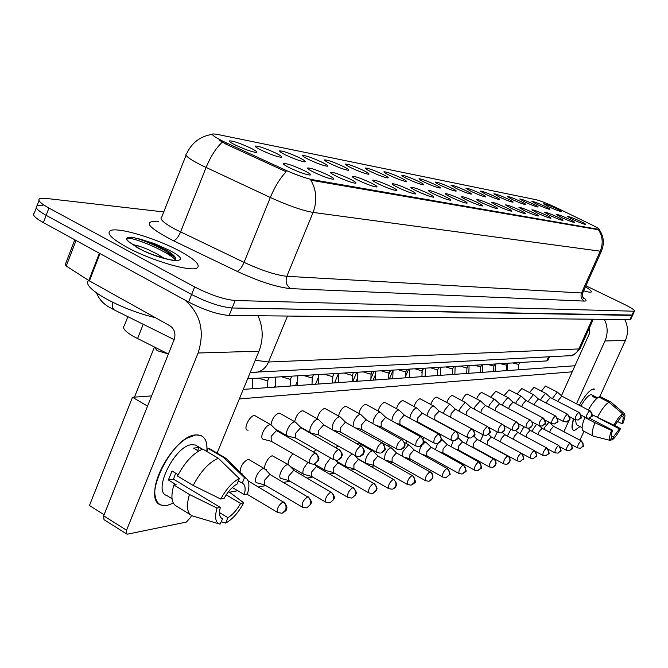 <?xml version="1.0" encoding="UTF-8"?>
<svg xmlns="http://www.w3.org/2000/svg" width="668" height="668" viewBox="0 0 668 668"><rect width="100%" height="100%" fill="white"/><g stroke="black" fill="none" stroke-linecap="round" stroke-linejoin="round"><path stroke-width="1" d="M327.378 174.766C332.881 177.513 334.893 179.016 333.39 179.266C329.366 178.773 322.894 176.452 313.993 172.311C309.501 170.081 307.338 168.645 307.522 168.01C310.361 167.751 316.983 170.006 327.378 174.766M349.556 178.832C354.975 181.521 356.988 182.999 355.593 183.249C351.786 182.773 345.548 180.527 336.897 176.511C332.447 174.306 330.293 172.903 330.435 172.286C333.107 172.035 339.478 174.223 349.556 178.832M370.565 182.681C375.9 185.32 377.921 186.764 376.618 187.015C373.011 186.556 366.991 184.376 358.566 180.477C354.165 178.314 352.019 176.928 352.136 176.327C354.65 176.093 360.795 178.214 370.565 182.681M390.496 186.33C395.757 188.919 397.769 190.338 396.55 190.58C393.126 190.146 387.315 188.034 379.107 184.243C374.748 182.105 372.619 180.744 372.702 180.16C375.082 179.942 381.01 181.997 390.496 186.33M409.426 189.796C414.611 192.342 416.623 193.737 415.488 193.979C412.231 193.561 406.603 191.507 398.612 187.817C394.295 185.704 392.174 184.368 392.241 183.792C394.479 183.591 400.216 185.595 409.426 189.796M427.436 193.094C432.538 195.59 434.559 196.96 433.49 197.202C430.392 196.801 424.94 194.797 417.149 191.207C412.882 189.136 410.77 187.817 410.812 187.257C412.933 187.073 418.477 189.019 427.436 193.094M444.587 196.242C449.614 198.688 451.626 200.033 450.624 200.275C447.669 199.882 442.391 197.937 434.785 194.438C430.568 192.392 428.464 191.098 428.489 190.555C430.501 190.38 435.87 192.275 444.587 196.242M460.945 199.231C465.897 201.644 467.901 202.963 466.965 203.197C464.143 202.821 459.016 200.934 451.593 197.519C447.418 195.499 445.331 194.229 445.331 193.695C447.251 193.528 452.453 195.373 460.945 199.231M476.551 202.095C481.436 204.458 483.432 205.752 482.546 205.986C479.858 205.627 474.881 203.782 467.625 200.458C463.492 198.463 461.421 197.21 461.404 196.693C463.233 196.534 468.285 198.338 476.551 202.095M491.473 204.826C496.282 207.147 498.27 208.424 497.443 208.658C494.863 208.307 490.028 206.512 482.939 203.264C478.847 201.302 476.793 200.066 476.76 199.557C478.505 199.415 483.407 201.168 491.473 204.826M505.734 207.439C510.477 209.719 512.456 210.979 511.68 211.205C509.208 210.871 504.507 209.109 497.568 205.944L491.439 202.295C493.101 202.162 497.869 203.874 505.734 207.439M519.395 209.944C524.071 212.19 526.042 213.426 525.307 213.651C522.935 213.317 518.36 211.606 511.579 208.508L505.492 204.917C507.079 204.792 511.713 206.47 519.395 209.944M532.488 212.34C537.097 214.545 539.051 215.764 538.358 215.989C536.087 215.664 531.628 213.994 524.99 210.971L518.952 207.431C520.472 207.314 524.981 208.95 532.488 212.34M545.038 214.637C549.589 216.808 551.534 218.01 550.883 218.227C548.695 217.918 544.353 216.282 537.849 213.326L531.862 209.835C533.315 209.727 537.715 211.33 545.038 214.637M557.095 216.849C561.579 218.987 563.508 220.164 562.899 220.382C560.794 220.081 556.561 218.478 550.19 215.58L544.245 212.148C545.647 212.048 549.931 213.618 557.095 216.849M568.677 218.97C573.094 221.075 575.014 222.235 574.438 222.444C572.409 222.152 568.276 220.59 562.038 217.751L556.143 214.37C557.488 214.278 561.663 215.806 568.677 218.97M579.807 221.008C584.166 223.079 586.078 224.223 585.535 224.431C583.582 224.147 579.548 222.619 573.428 219.839L567.583 216.507C568.877 216.415 572.952 217.918 579.807 221.008M303.932 170.474C309.526 173.279 311.522 174.807 309.91 175.058C305.643 174.54 298.93 172.144 289.77 167.877C285.228 165.614 283.065 164.153 283.282 163.501C286.313 163.226 293.194 165.547 303.932 170.474M275.567 152.98C280.869 155.636 282.748 157.072 281.211 157.281C276.961 156.729 270.331 154.358 261.313 150.166C256.996 148.02 254.959 146.651 255.184 146.058C258.24 145.858 265.029 148.162 275.567 152.98M299.197 157.64C304.424 160.245 306.311 161.656 304.875 161.873C300.859 161.347 294.471 159.051 285.704 154.984C281.428 152.863 279.391 151.519 279.583 150.935C282.447 150.743 288.985 152.98 299.197 157.64M321.575 162.057C326.727 164.612 328.631 165.998 327.278 166.215C323.487 165.706 317.325 163.485 308.791 159.535C304.558 157.448 302.52 156.12 302.679 155.552C305.376 155.377 311.68 157.539 321.575 162.057M342.801 166.248C347.886 168.753 349.79 170.115 348.529 170.332C344.93 169.847 338.985 167.693 330.677 163.852C326.477 161.798 324.448 160.487 324.581 159.936C327.12 159.761 333.198 161.865 342.801 166.248M362.966 170.223C367.976 172.686 369.888 174.022 368.711 174.239C365.287 173.78 359.534 171.684 351.443 167.952C347.293 165.923 345.264 164.629 345.373 164.094C347.769 163.936 353.639 165.973 362.966 170.223M382.146 174.006C387.081 176.427 389.001 177.746 387.891 177.955C384.643 177.513 379.073 175.475 371.183 171.843C367.066 169.839 365.054 168.57 365.137 168.044C367.408 167.893 373.078 169.881 382.146 174.006M400.408 177.613C405.276 179.984 407.196 181.287 406.152 181.496C403.054 181.07 397.66 179.091 389.97 175.55C385.895 173.571 383.883 172.327 383.941 171.81C386.096 171.668 391.59 173.605 400.408 177.613M417.826 181.045C422.627 183.383 424.531 184.652 423.562 184.869C420.606 184.46 415.379 182.531 407.864 179.082C403.831 177.129 401.835 175.901 401.869 175.392C403.915 175.267 409.233 177.145 417.826 181.045M434.442 184.326C439.177 186.623 441.08 187.875 440.162 188.084C437.348 187.691 432.271 185.813 424.931 182.447C420.94 180.519 418.953 179.308 418.97 178.815C420.915 178.698 426.075 180.535 434.442 184.326M450.315 187.457C454.991 189.72 456.895 190.948 456.027 191.157C453.33 190.772 448.403 188.944 441.239 185.671C437.281 183.767 435.302 182.573 435.311 182.088C437.164 181.972 442.166 183.767 450.315 187.457M465.504 190.455C470.113 192.676 472.009 193.887 471.199 194.096C468.619 193.728 463.826 191.941 456.812 188.743L450.925 185.211C452.695 185.111 457.555 186.856 465.504 190.455M480.041 193.328C484.592 195.507 486.479 196.701 485.711 196.91C483.24 196.551 478.58 194.805 471.725 191.683L465.872 188.209C467.558 188.109 472.284 189.812 480.041 193.328M493.978 196.075C498.462 198.221 500.34 199.398 499.622 199.598C497.243 199.256 492.708 197.553 486.003 194.497L480.183 191.073C481.803 190.981 486.396 192.651 493.978 196.075M507.338 198.705C511.763 200.826 513.634 201.987 512.957 202.187C510.678 201.853 506.252 200.191 499.689 197.202L493.911 193.82C495.464 193.737 499.94 195.365 507.338 198.705M520.163 201.243C524.53 203.322 526.392 204.466 525.749 204.667C523.562 204.341 519.253 202.713 512.824 199.79L507.087 196.459C508.573 196.384 512.932 197.978 520.163 201.243M532.488 203.673C536.796 205.719 538.65 206.846 538.041 207.047C535.936 206.729 531.728 205.143 525.432 202.279L519.737 198.997C521.165 198.922 525.415 200.483 532.488 203.673M544.337 206.011C548.587 208.032 550.432 209.134 549.856 209.334C547.827 209.026 543.727 207.472 537.548 204.667L531.895 201.427C533.264 201.369 537.414 202.888 544.337 206.011M555.734 208.257C559.934 210.245 561.763 211.338 561.229 211.531C559.266 211.238 555.258 209.71 549.205 206.971L543.593 203.773C544.913 203.715 548.962 205.21 555.734 208.257M250.584 148.054C255.969 150.759 257.831 152.221 256.178 152.429C251.669 151.853 244.78 149.398 235.495 145.073C231.145 142.902 229.099 141.507 229.366 140.898C232.631 140.681 239.703 143.069 250.584 148.054M168.386 354.007L133.675 336.572C125.108 331.512 121.977 327.913 124.29 325.759L127.872 316.674M226.293 142.827L222.686 141.107C214.545 137.015 211.272 134.61 212.858 133.917L216.432 134.218L536.27 199.757C541.33 201.11 548.545 203.999 557.914 208.408L591.773 224.857C597.15 227.496 599.655 229.041 599.288 229.475L312.44 179.667C305.318 178.181 295.757 174.74 283.758 169.355L226.293 142.827L225.801 144.079L219.655 140.405M547.944 360.227L546.758 360.904L247.628 378.798M126.611 247.093C150.976 260.57 191.298 272.293 197.135 267.918C200.717 265.004 194.964 259.418 179.867 251.16C156.212 238.276 117.242 226.636 110.295 230.694C106.312 233.307 111.748 238.777 126.611 247.093C150.976 260.57 191.298 272.293 197.135 267.918C200.717 265.004 194.964 259.418 179.867 251.16C156.212 238.276 117.242 226.636 110.295 230.694C106.312 233.307 111.748 238.777 126.611 247.093M583.665 290.814C587.974 292.091 590.504 292.484 591.255 291.999C591.957 291.298 590.019 289.586 585.444 286.839C590.019 289.586 591.957 291.298 591.255 291.999C590.504 292.484 587.974 292.091 583.665 290.814M36.297 207.79L34.344 212.967C31.814 214.553 34.828 217.776 43.403 222.619L188.601 302.053C204.299 310.077 217.81 314.544 229.124 315.446L629.957 319.605L631.87 315.413L632.696 315.046L232.155 307.99L631.87 315.413L633.782 311.204L634.5 311.071C634.825 310.102 631.252 307.773 623.778 304.082L585.919 285.779M188.601 302.053L191.624 294.504C207.347 302.512 220.857 307.004 232.155 307.99C220.857 307.004 207.347 302.512 191.624 294.504L46.159 215.338L191.624 294.504L194.647 286.948C210.395 294.93 223.905 299.456 235.186 300.516L633.782 311.204M39.028 200.55L37.049 205.786C34.536 207.331 37.575 210.512 46.159 215.338C37.575 210.512 34.536 207.331 37.049 205.786L42.911 205.485M599.104 229.875L310.879 180.21C316.607 190.313 317.342 201.051 313.075 212.424C302.47 210.57 288.225 205.594 270.323 197.494C274.974 186.372 280.268 177.805 286.221 171.801L225.801 144.079M163.769 211.931L45.608 198.354L39.763 198.596C37.266 200.091 40.314 203.239 48.923 208.049L194.647 286.948M173.83 256.445L163.677 251.661L173.83 256.445M629.957 319.605L630.792 319.229M168.344 353.99L157.172 350.642L154.066 346.867M271.525 425.316L269.939 424.623C267.275 425.349 264.887 427.946 262.783 432.43C261.413 436.045 261.464 438.275 262.933 439.143L271.233 441.281M277.162 430.969L276.276 430.76L271.124 436.421L271.216 441.264L309.743 463.425M265.029 469.178L263.392 468.51C260.762 469.345 258.416 471.95 256.362 476.334C255.034 479.774 255.076 481.895 256.47 482.697L264.595 484.876M270.54 474.814L269.596 474.614L264.528 480.284L264.586 484.876L302.262 507.07M289.002 465.195L287.499 464.594C285.011 465.396 282.756 467.926 280.752 472.192C279.441 475.566 279.449 477.637 280.777 478.405L288.726 480.517M294.446 470.706L293.586 470.522L288.718 476.025L288.718 480.509L325.633 502.06M317.083 466.815L316.298 466.648L311.614 472L311.555 476.384L347.752 497.318M307.864 462.34L303.84 468.268C302.554 471.566 302.537 473.595 303.79 474.338L311.572 476.384M338.551 463.124L337.824 462.982L333.324 468.176L333.215 472.46L368.703 492.825M330.618 457.981L325.733 464.544C324.456 467.784 324.423 469.763 325.608 470.481L333.232 472.468M295.79 422.477L294.337 421.85C291.816 422.543 289.528 425.073 287.474 429.432C286.121 432.964 286.138 435.144 287.532 435.979L295.648 438.049L295.607 433.315L300.55 427.812L301.293 427.963L295.373 422.059M318.745 419.796L317.417 419.228C315.02 419.905 312.824 422.36 310.82 426.601C309.484 430.05 309.476 432.179 310.795 432.981L318.736 434.985L318.753 430.367L323.496 425.023L324.189 425.165L318.377 419.429M340.496 417.258L339.277 416.748C336.998 417.391 334.885 419.78 332.931 423.913L332.322 429.733M345.915 422.535L345.239 422.385L340.672 427.578L340.73 432.121M88.585 280.393C85.112 283.9 90.714 289.912 105.394 298.437C121.217 307.021 137.875 313.434 155.377 317.676M174.381 260.654L175.609 257.973C174.724 256.011 172.077 253.673 167.685 250.951L151.494 242.985L142.818 239.912L133.299 237.549L127.204 237.8L126.411 239.378L128.448 241.54L138.451 248.104C150.651 255.426 174.757 261.322 173.989 260.32L173.964 260.612M132.356 244.388L139.286 246.158L147.519 249.273L156.805 253.815L164.328 258.399M133.299 237.549C144.071 239.845 167.125 250.224 175.575 257.898M126.386 238.701L126.995 238.334C131.521 236.547 165.246 249.774 175.575 259.802M167.042 505.442C159.886 506.528 155.853 502.87 154.926 494.47C153.039 478.221 170.582 447.443 186.873 438.291L195.782 434.91C203.999 434.534 207.681 440.053 206.821 451.476C207.589 442.942 205.569 437.598 200.767 435.452L195.782 434.91C172.453 435.594 140.756 500.048 161.213 505.091L167.042 505.442L173.313 503.146L167.042 505.442M184.702 299.924C200.542 313.584 205.009 331.278 198.095 353.005L126.553 530.233L126.862 534.083L127.688 534.116L186.347 522.084L190.681 517.341L191.449 515.462M257.982 315.747C263.225 327.395 263.559 339.21 258.967 351.209L217.075 453.121M126.477 533.841L104.008 519.687L103.64 515.83L174.164 339.578C175.943 333.641 174.548 329.057 169.981 325.817L89.42 280.902L66.241 266.039L65.272 264.62L74.791 239.795M574.639 430.409L572.919 429.983L572.067 427.954L573.486 418.761C571.516 425.382 571.499 429.232 573.42 430.309L574.639 430.409L579.999 426.568L574.639 430.409M593.46 388.968C589.635 389.987 584.934 395.398 579.365 405.192C583.832 397.218 587.932 392.032 591.664 389.644L594.495 389.102M604.306 319.346C607.838 326.452 608.064 333.666 604.974 340.989L576.551 403.739M624.764 319.554C628.179 326.393 628.396 333.34 625.407 340.388L599.463 397.36M570.464 417.191L569.746 418.769M568.994 420.431L563.884 431.72M579.891 440.137L584.016 431.286M561.437 395.757L589.552 333.349L589.385 327.938M541.381 391.131L545.447 386.054L557.279 392.058L552.361 398.587M529.448 392.542L534.033 387.323M517.032 394.011L521.817 388.567M504.115 395.556L509.1 389.87M490.654 397.168L495.865 391.223M476.618 398.854C478.23 395.222 479.883 393.118 481.586 392.534L482.062 392.634M461.972 400.625C463.609 396.842 465.329 394.629 467.157 394.003L480.334 400.825L475.098 406.645L474.238 409.167M446.675 402.487C448.328 398.537 450.132 396.216 452.077 395.531L452.628 395.648M430.685 404.441C432.355 400.316 434.233 397.877 436.321 397.126L436.914 397.26M413.951 406.503C415.621 402.194 417.584 399.623 419.838 398.804L420.473 398.938M396.425 408.674C398.086 404.165 400.132 401.46 402.57 400.558L403.247 400.708M439.895 434.793L440.22 434.208M423.17 439.185L423.929 437.507M406.086 443.393L406.912 441.03M388.676 446.424L389.143 444.813M378.038 410.979C379.683 406.253 381.82 403.397 384.459 402.395L385.194 402.562M358.749 413.409C360.344 408.465 362.582 405.434 365.446 404.324L366.248 404.507M338.467 415.989C340.004 410.812 342.333 407.597 345.465 406.353L346.333 406.553M370.439 449.631L370.59 448.904M356.887 443.527L358.749 443.068L372.093 450.867C370.047 451.551 368.11 453.814 366.273 457.663C365.037 460.77 364.953 462.665 366.039 463.341L373.454 465.245M317.141 418.744C318.569 413.317 320.999 409.893 324.431 408.482L325.374 408.707M294.671 421.675C295.949 415.997 298.471 412.348 302.262 410.736L303.297 410.979M270.999 424.806C272.035 418.878 274.657 414.978 278.873 413.108L280.009 413.383M313.751 451.86L316.056 449.681M288.092 464.502C287.958 460.978 289.595 457.405 293.001 453.789M266.582 469.646L265.672 469.579C262.081 468.61 268.16 456.11 272.36 455.826L288.376 464.669M242.041 473.679L241.432 473.695M240.054 472.309C240.355 466.398 242.985 462.122 247.937 459.484L249.264 459.784M335.795 447.502L338.192 445.982M248.12 430.175L247.185 430.075C243.236 428.956 249.607 415.696 254.141 415.613L255.393 415.93M104.083 514.727L89.437 505.526L132.498 397.276L151.619 395.915M243.277 389.386L574.948 365.755M473.946 447.694L473.403 447.785M459.183 450.382L458.256 450.549M443.752 453.196L442.408 453.438M427.612 456.135L425.817 456.461M410.711 459.217L408.424 459.634M393.001 462.44L390.17 462.957M374.422 465.821L370.999 466.448M354.9 469.387L350.825 470.122M334.367 473.128L329.575 473.996M312.741 477.069L307.163 478.079M289.929 481.219L283.491 482.396M265.839 485.611L258.449 486.955M237.75 490.73L229.508 492.232M239.353 398.93L572.217 371.817M132.498 397.276L147.544 406.102M220.941 517.725L222.344 518.66C219.471 517.366 218.795 513.625 220.315 507.438L173.505 479.165L175.651 473.195M193.169 485.452L220.757 499.038L224.056 498.42C227.997 491.531 232.314 486.763 237.006 484.108L239.303 478.58L218.327 458.256L202.763 449.08C193.361 453.046 184.944 462.031 177.521 476.034L193.169 485.452C200.625 471.383 209.017 462.323 218.327 458.256M172.018 498.712L166.825 495.539C152.087 491.807 174.841 445.406 191.799 444.688L195.499 445.055L197.127 446.015M198.563 451.092L193.553 448.136L198.93 447.443L202.12 449.322M238.334 480.902L242.208 483.198L244.496 477.704L223.605 457.496L208.099 448.378L206.829 451.476M208.099 448.378L211.506 449.848M223.605 457.496L226.151 458.365L228.381 460.603M220.757 499.038C226.352 488.809 232.531 481.987 239.303 478.58M244.496 477.704L245.974 478.255C249.314 480.618 249.799 485.878 247.41 494.036L244.279 494.621L232.355 487.515M226.235 494.838L240.605 503.447L243.745 502.829L228.623 491.573M243.745 502.829C238.376 512.715 232.339 519.47 225.625 523.094L227.888 517.65L219.505 512.573M221.367 521.791L225.625 523.094M242.208 483.198L242.325 483.24C245.214 484.609 245.866 488.408 244.279 494.621M240.605 503.447C236.781 510.168 232.539 514.903 227.888 517.65M178.181 474.723L172.018 471.015L168.378 479.983L176.118 484.667L173.847 485.035L189.462 494.495L217.008 508.089L220.315 507.438M190.271 514.602L176.987 506.478C171.526 503.881 170.482 496.733 173.847 485.035M219.029 523.862L192.359 515.88C186.998 513.341 186.03 506.21 189.462 494.495M222.628 518.752L220.073 524.18C215.455 522.852 214.436 517.483 217.008 508.089M168.378 479.983L173.505 479.165M197.661 450.558L198.93 447.443M593.117 436.045L583.264 430.893C581.36 429.582 581.878 425.107 584.809 417.467L594.954 422.735C591.99 430.384 591.439 434.851 593.293 436.146L610.268 440.421L611.746 437.214C610.953 436.346 611.253 434.016 612.631 430.225L589.385 418.16M592.232 414.828L613.95 425.182L615.044 424.973L621.031 416.982L622.509 413.759L608.957 402.219L598.845 397.042C595.798 398.729 592.332 403.013 588.433 409.885M580.909 405.994C584.859 399.18 588.174 395.414 590.863 394.696L591.756 394.855M596.708 398.554L592.85 396.583L594.637 396.324L597.584 397.836M621.474 416.014L622.776 416.673L624.246 413.467L610.727 401.961L600.649 396.809L600.223 397.744M597.351 417.483C601.592 409.384 605.467 404.299 608.957 402.219M610.727 401.961L611.203 402.286M613.95 425.182C617.09 419.312 619.937 415.504 622.509 413.759M624.246 413.467L624.296 413.5C625.482 414.661 625.014 417.993 622.893 423.504L621.833 423.696L617.232 421.324M598.085 417.817L619.445 428.881L620.514 428.672L614.368 425.099M620.514 428.672C617.449 434.434 614.618 438.216 612.047 440.037L613.508 436.847L611.303 435.695M610.61 439.678L612.047 440.037M622.776 416.673C623.528 417.6 623.211 419.938 621.833 423.696M619.445 428.881L613.508 436.847M582.129 427.679L576.35 424.664L575.524 419.813M585.435 417.366L584.809 417.467M610.268 440.421C608.957 439.435 609.383 436.112 611.537 430.442L612.631 430.225M594.954 422.735L611.537 430.442M594.244 397.293L594.67 396.341M358.933 459.626L358.273 459.492L353.931 464.552L353.915 468.786M352.462 454.048C350.333 454.825 348.345 457.146 346.517 461.02C345.264 464.185 345.197 466.122 346.333 466.823L353.798 468.752M373.17 451.267L372.736 450.917M378.322 456.302L377.712 456.186L373.521 461.104L373.329 465.212L407.472 484.5M391.699 448.211L390.696 447.844C388.751 448.504 386.872 450.708 385.085 454.465L384.401 459.718M396.775 453.138L396.216 453.029L392.166 457.83L392.058 461.872M361.137 414.853L360.019 414.394C357.856 415.02 355.819 417.341 353.906 421.366L352.996 426.485M366.481 420.022L365.864 419.88L361.463 424.931L361.463 429.374M380.76 412.574L379.716 412.156C377.654 412.757 375.692 415.02 373.829 418.945L372.819 423.52M380.484 412.315L386.004 417.617L385.453 417.5L381.203 422.426L381.152 426.76M399.414 410.411L398.462 410.027C396.491 410.611 394.596 412.816 392.776 416.64L391.74 420.765M404.608 415.354L404.082 415.237L399.982 420.038L399.881 424.272M409.359 445.297L408.44 444.963L403.004 451.418L402.086 456.094M409.133 445.08L414.352 450.107L413.851 450.023L409.935 454.699L409.785 458.665M426.217 442.525L425.357 442.216L423.086 443.803M426.017 442.325L431.144 447.234L426.885 451.718L426.693 455.601M421.825 445.414L420.105 448.52L419.112 452.745M442.325 439.87L441.406 439.611M447.193 444.496L443.076 448.871L442.851 452.679M437.59 443.527L435.427 449.589M462.532 441.865L458.557 446.149L458.298 449.881M453.255 440.796L451.05 446.608M473.762 436.129L477.202 439.352L473.37 443.544L473.086 447.201M468.452 437.857L466.022 443.769M417.191 408.348L416.306 407.998C414.427 408.565 412.599 410.711 410.812 414.452L409.785 418.176M416.974 408.14L422.301 413.183L417.867 417.759L417.717 421.909M434.142 406.386L433.323 406.069C431.528 406.612 429.758 408.716 428.013 412.365L427.011 415.738M433.95 406.202L439.185 411.121L434.91 415.596L434.718 419.646M450.332 404.516L449.564 404.224L444.42 410.369L443.46 413.434M450.149 404.349L455.3 409.158L451.176 413.525L450.633 417.3M465.796 402.729L465.087 402.462L460.102 408.465L459.192 411.246M465.629 402.579L470.69 407.28L466.715 411.546L465.997 414.895M480.442 400.884L485.419 405.484L481.578 409.659L480.818 412.674M488.5 434.367L491.272 436.947L487.556 441.047L487.248 444.637M483.148 434.876L480.367 441.064M502.436 432.488L504.757 434.643L501.167 438.651L500.532 441.932M497.301 431.996L494.136 438.492M516.69 422.067L516.347 422.009C518.568 423.495 519.245 425.533 518.376 428.113L515.629 430.493L517.7 432.43L514.218 436.354L513.5 439.327M510.886 429.274L507.346 436.029M528.004 428.347L530.133 430.301L526.751 434.15L526.017 436.864M523.962 426.718L520.046 433.674M539.377 425.783L542.082 428.255L538.809 432.029L538.074 434.517M536.579 424.314L533.014 429.34L532.246 431.428M549.004 422.184L544.704 427.353L543.986 429.265M553.588 426.293L550.399 429.992L549.68 432.271M494.763 399.389L494.145 399.163L489.452 404.9L488.642 407.188M494.621 399.264L499.522 403.764L495.798 407.847L495.038 410.586M508.34 397.827L507.764 397.61L503.204 403.23L502.453 405.309M513.041 402.119L509.433 406.119L508.682 408.599M521.366 396.324L520.823 396.132L516.397 401.627L515.696 403.514M521.249 396.224L525.992 400.533L522.501 404.449L521.783 406.712M533.874 394.888L533.365 394.704L529.064 400.09L528.405 401.794M533.765 394.796L538.433 399.013L535.051 402.854L534.367 404.917M545.89 393.51L545.414 393.335L541.222 398.612L540.621 400.157M545.789 393.419L550.39 397.56L547.1 401.326L546.457 403.196M557.354 392.099L561.88 396.157L558.69 399.848L558.081 401.551M143.211 324.281L137.541 338.626M598.47 229.45L598.227 230.009M312.44 179.667L312.09 180.519M283.758 169.355L283.249 170.607M548.578 356.837L546.758 360.904M186.021 155.268L161.79 216.975C159.059 218.828 163.568 222.945 175.3 229.324L244.062 262.365L270.323 197.494L200.734 164.912C188.802 158.759 184.092 155.051 186.597 153.799C191.741 142.685 200.342 136.197 212.374 134.343M222.319 142.167C216.056 147.937 210.645 156.387 206.078 167.501L180.577 231.971C178.306 237.148 175.901 240.062 173.371 240.714C147.962 227.496 142.626 221.033 157.372 221.325L158.759 221.467M598.678 230.017C602.753 236.697 603.271 243.745 600.24 251.168L313.075 212.424L286.839 276.301L581.536 292.976L582.939 292.442M601.542 250.859L600.24 251.168L581.536 292.976C580.35 296.492 581.277 299.197 584.316 301.084L290.73 288.626C277.237 287.357 259.351 281.587 237.082 271.333L173.371 240.714M582.872 297.193C586.537 299.832 587.022 301.126 584.316 301.084M48.923 208.049L43.403 222.619M235.186 300.516L229.124 315.446M237.082 271.333C239.42 270.573 241.749 267.584 244.062 262.365C261.772 270.507 276.034 275.158 286.839 276.301C285.178 281.654 286.472 285.762 290.73 288.626M255.259 360.236L268.536 362.014L287.507 316.056M253.907 372.544L256.061 372.402C261.739 371.375 265.897 367.918 268.536 362.014L578.864 348.938L592.24 319.221M568.226 355.793L570.038 355.693C574.062 355.017 577.002 352.762 578.864 348.938L580.275 348.17M174.139 339.628L114.829 310.202C112.808 309.351 112.082 306.695 112.65 302.245M284.05 502.094L283.75 501.91C289.236 508.331 285.837 508.724 286.296 509.609C286.706 510.085 285.411 511.237 282.405 513.074L285.578 510.068C286.656 506.653 285.812 503.922 283.048 501.877C278.356 505.309 276.61 508.866 277.813 512.548L281.771 513.224M248.145 480.868L283.048 501.877M315.989 453.138L315.747 452.996C321.191 459.141 317.935 459.684 318.394 460.502L314.244 464.126L317.667 461.029C318.745 457.622 317.901 454.933 315.129 452.946C310.536 456.252 308.825 459.784 309.985 463.567L313.568 464.252M276.919 430.827L315.129 452.946M308.516 497.042L308.257 496.883C313.534 502.946 310.361 503.447 310.787 504.265L306.979 507.73L310.077 504.808C311.138 501.484 310.311 498.837 307.606 496.85C303.122 500.182 301.427 503.639 302.52 507.221L306.353 507.88M270.273 474.664L307.606 496.85M331.637 492.266L331.403 492.132C336.755 498.562 333.307 498.545 333.833 499.447L330.192 502.687L333.232 499.839C334.267 496.6 333.457 494.028 330.802 492.107C326.51 495.347 324.865 498.712 325.867 502.194L329.575 502.829M294.212 470.573L330.802 492.107M353.514 487.757L353.314 487.64C358.549 493.877 355.184 493.869 355.677 494.804L352.161 497.902L355.134 495.13C356.144 491.982 355.351 489.477 352.754 487.615C348.646 490.771 347.043 494.044 347.953 497.435L351.552 498.044M316.874 466.698L352.754 487.615M374.255 483.482L374.072 483.381C379.265 489.669 375.842 489.469 376.393 490.379L372.969 493.376L375.884 490.671C376.877 487.607 376.101 485.168 373.554 483.356C369.613 486.429 368.06 489.619 368.886 492.926L372.377 493.518M338.367 463.024L373.554 483.356M339.352 449.514L339.144 449.389C344.496 455.493 341.248 455.902 341.749 456.653C341.966 457.471 340.622 458.657 337.707 460.21L341.056 457.196C342.116 453.881 341.29 451.267 338.576 449.339C334.184 452.553 332.522 455.993 333.582 459.667L337.039 460.327M301.134 427.879L338.576 449.339M361.446 446.09L361.254 445.982C366.749 452.495 363.125 452.411 363.651 453.405C363.96 453.998 362.699 455.025 359.885 456.503L363.167 453.572C364.202 450.349 363.392 447.802 360.737 445.932C356.528 449.063 354.908 452.411 355.877 455.985L359.234 456.62M268.027 379.9L266.674 380.61L258.366 378.155M324.038 425.09L360.737 445.932M382.363 442.842L382.196 442.75C385.419 447.944 386.188 450.382 384.501 450.073C384.768 450.658 383.557 451.635 380.885 452.996L384.092 450.14C385.11 447.001 384.317 444.529 381.712 442.709C377.687 445.756 376.109 449.021 376.986 452.495L380.242 453.113M290.805 378.514L289.545 379.165L281.512 376.769M345.74 422.443L381.712 442.709M128.448 241.54L137.833 247.953C165.43 263.067 197.887 265.012 169.563 250.375L154.233 243.511L138.719 238.752M139.286 246.158L133.976 245.448M258.967 351.209L198.095 353.005M99.991 253.581L89.42 280.902M103.64 515.83L126.553 530.233M88.811 280.543L99.373 253.239M76.043 240.48L66.241 266.039M625.407 340.388L604.974 340.989M393.936 479.432L393.778 479.34C399.08 486.087 395.314 485.327 395.924 486.429C396.116 486.939 395.055 487.824 392.726 489.085L395.581 486.446C396.558 483.457 395.79 481.077 393.302 479.315C389.511 482.313 387.991 485.427 388.743 488.65L392.141 489.218M358.774 459.534L393.302 479.315M412.649 475.583L412.507 475.499C415.529 480.467 416.206 482.814 414.544 482.53C414.744 482.972 413.726 483.799 411.496 485.001L414.294 482.421C415.254 479.507 414.502 477.194 412.056 475.474C408.415 478.397 406.937 481.436 407.622 484.584L410.92 485.135M378.171 456.219L412.056 475.474M430.451 471.917L432.271 473.746L432.931 476.727L431.67 479.649L429.357 481.119L432.104 478.597C433.039 475.758 432.305 473.495 429.908 471.825C426.401 474.681 424.957 477.645 425.574 480.709L428.789 481.252M396.65 453.063L429.908 471.825M402.203 439.769L402.053 439.686C407.522 446.558 403.639 445.773 404.274 446.9C404.599 447.368 403.439 448.295 400.792 449.673L403.931 446.884C404.925 443.828 404.148 441.414 401.602 439.653C397.736 442.625 396.199 445.806 397.001 449.188L400.157 449.789M312.424 377.195L311.263 377.796L303.481 375.458M366.331 419.938L401.602 439.653M421.032 436.855L420.898 436.788C426.309 443.635 422.401 442.725 423.061 443.853C423.403 444.27 422.285 445.155 419.688 446.516L422.769 443.794C423.737 440.813 422.978 438.467 420.481 436.747C416.765 439.653 415.271 442.75 415.997 446.049L419.07 446.625M332.99 375.942L331.904 376.493L324.364 374.205M385.887 417.55L420.481 436.747M438.934 434.083L438.818 434.025C441.832 438.751 442.575 440.972 441.064 440.671C441.373 441.172 440.237 442.116 437.657 443.51L440.671 440.855C441.623 437.957 440.88 435.661 438.433 433.991C434.86 436.822 433.398 439.845 434.05 443.059L437.039 443.627M352.562 374.74L351.552 375.249L344.237 373.02M404.482 415.287L438.433 433.991M447.41 468.427L447.293 468.36C450.165 473.069 450.875 475.215 449.405 474.806L446.366 477.42L449.063 474.956C449.981 472.176 449.263 469.971 446.909 468.343C443.527 471.132 442.124 474.03 442.684 477.027L445.815 477.545M414.252 450.057L446.909 468.343M463.592 465.103L463.483 465.045C468.66 474.38 465.195 470.172 462.598 473.888L465.237 471.483C466.139 468.769 465.437 466.615 463.124 465.02C459.868 467.75 458.49 470.581 458.991 473.512L462.047 474.021M431.052 447.184L463.124 465.02M479.04 461.922L478.948 461.872C484.083 470.781 480.501 467.132 478.088 470.522L480.684 468.168C481.561 465.512 480.876 463.408 478.605 461.855C475.457 464.519 474.113 467.291 474.572 470.155L477.545 470.648M447.101 444.445L478.605 461.855M493.802 458.891L495.698 460.912L496.107 463.55L495.013 465.947L492.892 467.299L495.439 464.995C496.307 462.398 495.631 460.344 493.401 458.824C490.362 461.438 489.043 464.143 489.452 466.949L492.366 467.425M462.44 441.824L493.401 458.824M507.93 455.985L509.818 458.006L510.202 460.561L509.141 462.891L507.062 464.218L509.559 461.964C510.41 459.425 509.742 457.413 507.563 455.927C504.616 458.482 503.33 461.129 503.697 463.876L506.536 464.344M477.127 439.31L507.563 455.927M455.985 431.453L457.822 433.248L458.44 436.755L457.304 439.093L454.749 440.655L457.714 438.066C458.649 435.227 457.914 432.998 455.518 431.361C452.077 434.133 450.65 437.089 451.242 440.22L454.148 440.771M371.216 373.596L370.272 374.072L363.175 371.884M422.201 413.133L455.518 431.361M472.226 428.94L472.134 428.889C475.023 433.507 475.741 435.62 474.297 435.227L471.049 437.941L473.954 435.402C474.865 432.63 474.146 430.451 471.8 428.856C468.477 431.57 467.082 434.45 467.617 437.515L470.456 438.041M389.018 372.502L388.133 372.944L381.236 370.807M439.085 411.07L471.8 428.856M487.724 426.543L487.64 426.501C490.496 431.227 491.172 433.34 489.686 432.856L486.588 435.344L489.444 432.864C490.345 430.159 489.636 428.021 487.331 426.468C484.125 429.123 482.764 431.937 483.248 434.926L486.012 435.444M406.019 371.458L405.192 371.867L398.487 369.771M455.209 409.108L487.331 426.468M502.528 424.255L504.432 426.209L504.925 428.906L503.781 431.445L501.443 432.864L504.231 430.434C505.117 427.787 504.432 425.708 502.161 424.188C499.071 426.785 497.735 429.541 498.169 432.463L500.866 432.964M422.276 370.456L421.5 370.832L414.978 368.786M470.614 407.238L502.161 424.188M516.347 422.009C513.35 424.547 512.047 427.244 512.44 430.1L515.07 430.593M437.841 369.496L437.106 369.847L430.76 367.843M521.466 453.205L521.399 453.171C526.042 462.314 523.136 457.555 520.622 461.271L523.077 459.058L523.453 457.655L522.827 454.816L521.115 453.155C518.268 455.66 517.007 458.248 517.333 460.937L520.113 461.388M491.197 436.914L521.115 453.155M534.433 450.541L534.375 450.508C538.942 459.475 536.003 454.925 533.623 458.44L536.037 456.277L536.404 454.908L535.786 452.119L534.108 450.491C531.352 452.946 530.116 455.484 530.4 458.114L533.122 458.557M504.691 434.609L534.108 450.491M546.574 447.944C543.894 450.349 542.683 452.837 542.942 455.417L546.098 455.735L548.47 453.605L548.62 450.399L546.825 447.961L517.642 432.396M558.54 445.498C555.943 447.852 554.757 450.29 554.983 452.82L558.072 453.129L560.41 451.042L560.552 447.894L558.774 445.506L530.075 430.275M570.046 443.143C567.524 445.456 566.355 447.844 566.548 450.324L569.587 450.624L571.883 448.579L572.025 445.489L570.263 443.151L542.032 428.23M581.102 440.88C578.655 443.143 577.511 445.498 577.678 447.927L580.651 448.22L582.913 446.207L583.047 443.185L581.31 440.888L553.53 426.267M529.916 419.921C527.019 422.41 525.741 425.048 526.092 427.846L529.215 428.221L531.912 425.9C532.763 423.362 532.104 421.374 529.916 419.921L499.447 403.722M452.745 368.577L452.052 368.903L445.873 366.941M542.917 417.926C540.111 420.364 538.859 422.944 539.168 425.683L542.232 426.05L544.879 423.771C545.714 421.291 545.063 419.345 542.917 417.926L512.966 402.078M467.041 367.692L466.389 368.001L460.361 366.072M555.375 416.005C552.661 418.393 551.434 420.932 551.71 423.604L554.707 423.963L557.312 421.733L557.454 418.477L555.609 416.03L525.933 400.499M480.76 366.849L474.263 365.246M555.826 416.281L555.609 416.03C560.101 424.873 557.521 420.322 554.707 423.963M567.341 414.168C564.702 416.515 563.5 418.995 563.734 421.617L566.673 421.967L569.236 419.78L569.378 416.581L567.549 414.185L538.375 398.988M493.936 366.031L487.615 364.444M567.758 414.419L567.549 414.185C571.925 423.019 569.545 418.176 566.673 421.967M578.822 412.398C576.267 414.703 575.09 417.141 575.29 419.704L578.171 420.047L580.692 417.901L580.834 414.77L579.031 412.423L550.332 397.535M506.603 365.246L500.449 363.676M579.214 412.632L579.031 412.423C583.331 421.04 580.993 416.339 578.171 420.047M589.861 410.703C587.381 412.966 586.228 415.354 586.395 417.867L589.226 418.201L591.698 416.097L591.965 413.459L590.595 411.196L561.83 396.132M518.785 364.486L512.79 362.941M590.236 410.92L590.053 410.72C594.428 418.602 591.881 414.87 589.226 418.201M549.48 356.787L547.777 360.603M229.667 141.591L229.366 140.898M345.548 164.512L345.373 164.094M324.773 160.395L324.581 159.936M302.896 156.07L302.679 155.552M279.825 151.502L279.583 150.935M255.452 146.684L255.184 146.058M283.558 164.161L283.282 163.501M372.886 180.594L372.702 180.16M352.337 176.803L352.136 176.327M330.66 172.82L330.435 172.286M307.773 168.603L307.522 168.01M599.221 229.617C603.822 236.338 604.557 243.511 601.425 251.135L582.78 292.801C582.463 296.5 582.78 298.337 583.723 298.312L583.114 297.636M634.5 311.071L630.692 319.454M110.612 307.948C103.79 304.441 99.098 299.431 96.534 292.91M250.241 372.435L570.038 355.693C571.925 356.603 575.273 354.24 580.075 348.604L593.301 319.229M111.598 308.507L114.27 309.919M154.066 347.911L134.477 397.134M232.831 487.799L232.23 487.64M277.521 512.373L246.876 494.136M255.042 415.73L270.816 424.723M277.086 430.918L271.066 424.848M248.897 459.567L264.336 468.585M270.44 474.748L264.561 468.702M294.363 470.648L288.584 464.778M317.016 466.765L314.361 464.093M290.313 466.531L303.489 474.163M338.492 463.091L335.737 460.344M314.453 464.068L325.341 470.33M279.7 413.208L295.147 421.942M275.016 428.831L287.215 435.795M333.365 459.542L295.623 438.033M252.262 388.751L252.604 378.497M303.03 410.828L318.168 419.32M269.012 377.52L267.843 380.342L267.559 387.657M300.458 427.128L310.52 432.822M355.685 455.877L318.711 434.977M275.458 387.098L275.792 377.111M325.141 408.574L339.97 416.832M345.882 422.51L340.171 416.932M291.782 376.159L290.638 378.915L290.355 386.037M376.819 452.403L340.58 432.079L333.257 430.259M127.204 237.8L126.995 238.334M126.361 238.927L128.899 241.908M222.344 518.66L221.15 517.934M202.487 449.18L195.499 445.055M225.183 457.889L209.702 448.787M245.974 478.255L226.151 458.365M594.637 396.324L591.631 394.788M610.777 401.986L600.699 396.825M624.296 413.5L610.978 402.094M358.891 459.592L354.357 455.125M275.258 385.536L274.581 387.156M336.772 461.371L346.091 466.681M388.584 488.558L353.781 468.744M378.288 456.277L372.894 451M297.16 381.762L295.532 385.661M358.19 458.899L365.822 463.216M382.939 443.235L391.298 447.894M396.75 453.113L391.448 447.969M318.21 377.787L315.505 384.242M425.449 480.643L391.941 461.839L385.11 460.11M297.485 385.528L297.803 375.8M346.116 406.436L360.662 414.469M366.456 420.005L360.845 414.561M313.401 374.865L312.273 377.562L311.998 384.492M361.346 429.34L355.56 427.912M396.85 449.105L361.321 429.332M318.419 384.033L318.736 374.548M366.056 404.399L380.317 412.223M333.958 373.637L332.848 376.268L332.572 383.023M381.044 426.735L376.685 425.658M415.863 445.974L381.019 426.718M338.35 382.614L338.651 373.354M385.027 402.47L399.021 410.094M404.591 415.346L399.172 410.177M353.531 372.46L352.437 375.049L352.161 381.628M399.781 424.247L396.717 423.504M433.933 442.993L399.765 424.238M404.524 442.533L409 445.013M338.576 373.362L334.559 382.881M442.567 476.96L409.676 458.632L404.148 457.246M423.646 441.022L425.883 442.258M356.712 372.276L352.754 381.587M458.891 473.453L426.593 455.568L422.268 454.49M357.096 379.182L356.178 381.344M441.465 439.327L442.016 439.627M447.184 444.487L442.141 439.694M374.047 371.233L370.598 379.332M474.472 470.105L442.759 452.645L439.527 451.852M375.182 375.307L373.12 380.134M462.523 441.865L458.148 437.732M390.638 370.247L388.242 375.842M489.368 466.899L458.206 449.848L455.985 449.305M392.943 370.606L389.352 378.981M473.019 447.184L471.7 446.859M503.614 463.834L473.002 447.176M357.338 381.261L357.639 372.218M403.096 400.625L416.832 408.064M372.176 371.35L371.099 373.88L370.832 380.301M417.625 421.884L415.738 421.424M451.134 440.162L417.6 421.867M375.458 379.967L375.75 371.132M420.331 398.871L433.808 406.127M389.97 370.281L388.91 372.761L388.651 379.032M434.643 419.629L433.824 419.429M467.525 437.465L434.618 419.613M392.767 378.739L393.051 370.097M436.788 397.193L450.023 404.282M406.962 369.27L405.919 371.692L405.66 377.821M483.164 434.885L472.719 429.257M409.317 377.562L409.593 369.112M452.512 395.59L465.512 402.512M423.211 368.293L422.184 370.673L421.934 376.66M498.094 432.421L488.959 427.52M425.149 376.435L425.424 368.16M515.629 430.493L517.976 429.048L519.028 426.685L518.61 424.08L516.615 422.034L485.344 405.443M438.767 367.367L437.757 369.696L437.507 375.55M512.364 430.067L504.098 425.65M408.666 369.162L405.401 376.744M487.181 444.621L486.721 444.504M517.257 460.895L487.164 444.612M423.545 368.277L421.625 372.711M530.342 458.081L522.142 453.672M542.884 455.384L535.602 451.485M546.825 447.961C551.275 456.895 548.528 452.069 546.098 455.735M554.983 452.82L548.311 449.263M558.774 445.506C563.141 454.349 560.477 449.48 558.072 453.129M566.548 450.324L560.427 447.076M570.263 443.151C574.605 451.585 571.841 447.284 569.587 450.624M553.58 426.293L549.154 422.268M577.678 447.927L572.025 444.938M581.31 440.888C585.569 449.213 582.888 444.888 580.651 448.22M440.321 375.349L440.588 367.258M481.97 392.592L494.52 399.205M453.664 366.473L452.67 368.761L452.42 374.489M526.025 427.812L518.452 423.788M530.175 419.947L532.12 421.951L532.538 424.489L531.511 426.802L529.215 428.221M454.866 374.314L455.133 366.39M495.781 391.181L508.114 397.66M513.032 402.111L508.214 397.71M467.951 365.621L466.965 367.868L466.723 373.47M539.168 425.683L532.129 421.967M543.159 417.943C547.743 426.91 545.096 422.368 542.232 426.05M468.827 373.32L469.086 365.555M509.033 389.836L521.157 396.174M481.661 364.803L480.693 366.999L480.451 372.493M551.71 423.604L545.197 420.189M482.238 372.36L482.488 364.753M521.75 388.534L533.682 394.746M494.829 364.01L493.877 366.173L493.635 371.55M563.734 421.617L557.696 418.452M495.122 371.45L495.372 363.976M533.974 387.29L545.714 393.377M507.488 363.258L506.544 365.379L506.311 370.648M575.29 419.704L569.67 416.774M507.521 370.565L507.764 363.242M519.662 362.524L518.735 364.611L518.502 369.78M586.395 417.867L581.16 415.145"/></g></svg>
